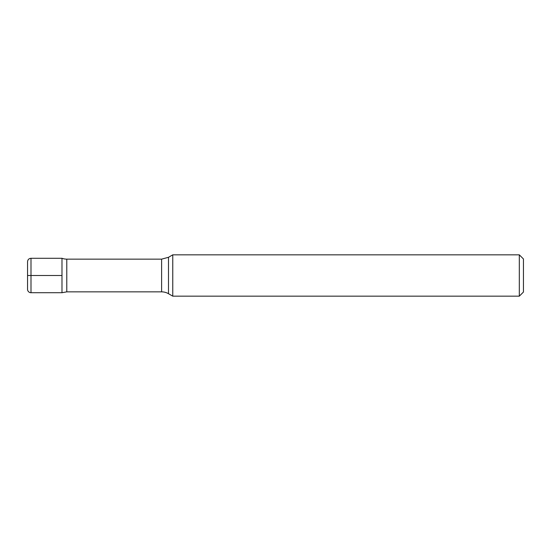 <?xml version="1.0" encoding="UTF-8"?>
<svg xmlns="http://www.w3.org/2000/svg" width="551" height="551" viewBox="0 0 551 551"><rect width="100%" height="100%" fill="white"/><g stroke="black" fill="none" stroke-linecap="round" stroke-linejoin="round"><path stroke-width="0.83" d="M519.317 296.162L519.317 254.837L523.45 258.97L523.45 292.03L519.317 296.162L172.759 296.162L168.496 293.704A13.775 13.775 0 0 0 161.608 291.858L66.781 291.858L66.781 259.142A13.775 13.775 0 0 1 61.987 258.281L61.987 275.5L61.987 258.281L30.994 258.281L30.994 292.719A3.444 3.444 0 0 1 27.55 289.275L27.55 261.725C27.757 259.631 28.907 258.488 30.994 258.281M168.496 293.704L168.496 257.296L172.759 254.837L172.759 296.162M66.781 291.858L61.987 292.719L61.987 275.5L61.987 292.719L30.994 292.719M27.55 275.5L61.987 275.5M161.608 291.858L161.608 259.142L66.781 259.142M172.759 254.837L519.317 254.837M168.496 257.296L161.608 259.142"/></g></svg>
